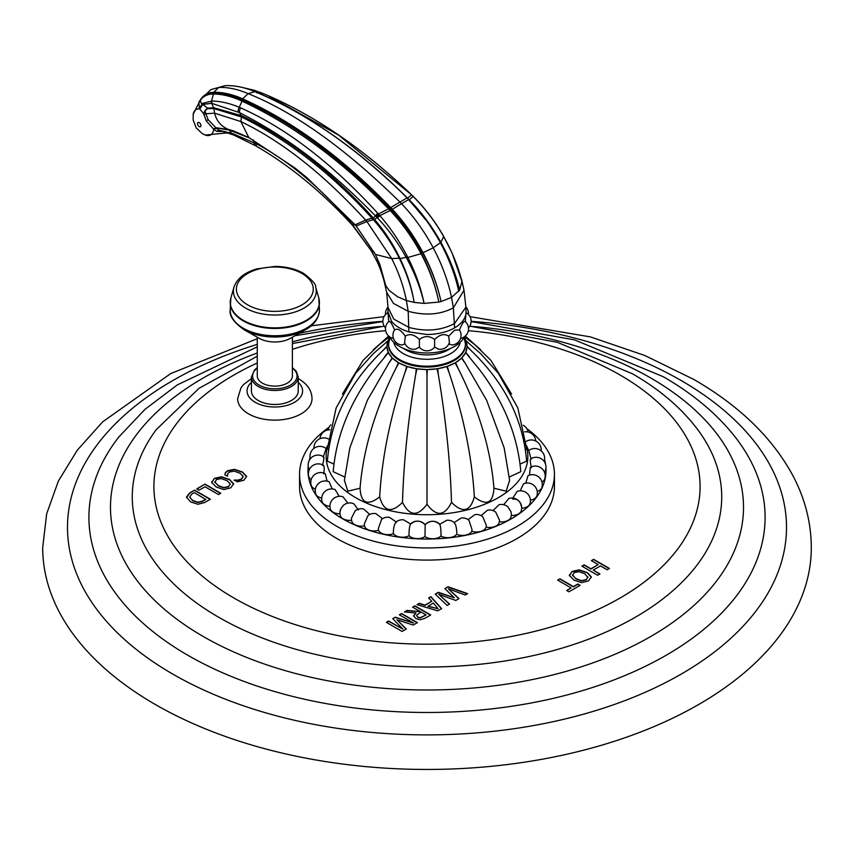 <?xml version="1.0" encoding="UTF-8"?>
<svg xmlns="http://www.w3.org/2000/svg" width="854" height="854" viewBox="0 0 854 854"><rect width="100%" height="100%" fill="white"/><g stroke="black" fill="none" stroke-linecap="round" stroke-linejoin="round"><path stroke-width="1.28" d="M469.988 316.653L590.392 336.892L644.866 355.531L693.608 379.336C739.286 405.65 772.368 437.728 792.864 475.582C805.044 498.672 811.193 522.669 811.3 547.574A384.3 221.869 0 0 1 574.069 752.555A384.3 221.869 0 0 1 155.257 704.465A384.3 221.869 180 0 1 42.7 547.574L46.671 513.798L58.36 481.09L77.223 450.271L102.651 421.855L170.672 373.614L257.267 338.707M593.647 559.349L609.425 568.454L607.141 569.767L600.469 565.924L593.252 570.088L599.914 573.941L597.629 575.254L581.852 566.149L584.136 564.836L590.947 568.764L598.174 564.59L591.363 560.662L593.647 559.349L591.608 560.8M572.105 571.411L569.426 575.511L574.027 580.144L581.595 582.652L588.523 580.891L591.342 576.888L587.221 572.532L579.193 569.874L572.105 571.411L569.426 575.788M569.362 574.891L569.426 575.511M591.374 577.293L587.221 572.81L579.193 570.152L572.105 571.7M559.936 578.809L573.408 586.581L577.859 584.008L580.165 585.342L568.977 591.801L566.672 590.477L571.123 587.904L557.651 580.122L559.936 578.809L557.897 580.261M448.008 586.741L467.618 593.637L465.227 595.014L448.329 588.79L458.982 598.633L455.822 600.447L438.764 594.309L449.578 604.056L447.176 605.443L435.22 594.128L438.38 592.302L454.285 597.736L444.859 588.566L448.008 586.741L445.041 588.737M430.854 596.647L441.625 608.646L437.792 610.866L416.998 604.643L419.303 603.319L425.046 605.123L431.74 601.259L428.601 597.949L430.854 596.647L428.772 598.131M414.916 605.849L430.694 614.965L424.716 618.413L420.264 619.737L416.005 618.638L413.592 615.809L416.005 613.012L404.38 611.934L407.027 610.407L420.574 611.752L412.631 607.173L414.916 605.849L412.877 607.311M395.242 617.207L392.733 618.659L402.939 629.142L388.645 621.018L386.36 622.331L402.138 631.448L406.333 629.024L396.971 619.79L413.219 625.053L417.414 622.63L401.636 613.514L399.352 614.837L413.539 623.025L395.242 617.207L392.915 618.84M227.516 476.212L227.794 473.618L229.438 472.006L234.177 471.141L239.921 473.191L243.112 476.297L241.501 478.977L238.074 480.129L234.177 480.065L237.305 481.869L243.924 480.236L246.592 476.318L242.419 471.995L234.444 469.305L227.506 470.757L225.403 472.614L224.912 474.717L227.516 476.212L227.484 475.593M243.112 476.297L243.176 476.938M246.635 476.799L242.419 472.273L234.444 469.583L227.506 471.045L225.403 472.902L224.912 474.995M214.375 478.336L211.707 482.435L216.297 487.068L223.876 489.577L230.793 487.815L233.622 483.812L229.502 479.457L221.464 476.799L214.375 478.336L211.707 482.713M211.632 481.816L211.707 482.435M233.654 484.218L229.502 479.734L221.464 477.076L214.375 478.624M204.992 484.122L196.762 488.872L199.067 490.207L205.003 486.78L218.485 494.551L220.77 493.238L204.992 484.122L197.007 489.022M186.556 496.964L189.652 492.982L194.595 490.121L189.652 493.26L186.578 497.594M186.578 497.306L190.613 501.896L197.904 504.276L204.672 502.526L210.372 499.238L194.595 490.121M251.418 378.642L243.465 384.652L240.967 387.833L237.636 398.658A37.192 21.467 0 0 0 248.525 413.848A37.192 21.467 0 0 0 289.058 418.503A37.192 21.467 0 0 0 312.02 398.658C311.806 390.684 307.525 384.183 299.167 379.165L298.227 378.642M299.562 474.376A127.438 73.572 180 0 0 336.892 526.395A127.438 73.572 0 0 0 475.763 542.354A127.438 73.572 0 0 0 554.438 474.376L554.438 486.524A127.438 73.572 180 0 1 475.763 554.492A127.438 73.572 180 0 1 336.892 538.543A127.438 73.572 180 0 1 299.562 486.524L299.562 474.376A127.438 73.572 180 0 1 328.961 427.363M609.18 568.593L593.647 559.626M599.668 574.08L593.252 570.088M598.174 564.59L590.947 569.042L584.136 565.113L582.097 566.287M587.894 577.133L586.218 579.845L581.531 580.966L576.098 578.991L572.49 574.913M587.894 576.845L586.218 579.556L581.531 580.677L576.098 578.702L572.586 575.382L574.155 572.596L578.969 571.689L584.723 573.717L587.958 577.603M572.586 575.66L572.479 575.052M579.919 585.481L577.859 584.296L573.408 586.869L559.936 579.087M571.123 587.904L566.917 590.616M467.309 593.818L448.008 587.029M458.79 598.739L448.329 588.79M449.385 604.173L438.764 594.309M454.285 597.736L438.38 592.591L435.401 594.309M441.454 608.742L430.854 596.925M431.74 601.259L425.046 605.401L419.303 603.597L417.328 604.739M438.113 608.774L428.035 606.34L433.341 602.988L438.113 608.774L428.035 606.052M430.448 615.104L414.916 606.137M416.005 613.012L413.592 616.097M420.574 611.752L407.027 610.685L404.807 611.966M417.894 617.378L416.485 615.392L421.011 612.008L426.103 614.944L420.211 617.954L417.894 617.378L416.485 615.392M426.103 614.944L420.211 617.677L417.894 617.1M413.539 623.025L395.242 617.485M401.636 613.514L399.597 614.976M417.168 622.769L401.636 613.802M406.152 629.131L396.971 619.79M402.939 629.142L388.645 621.296L386.606 622.481M243.112 476.585L241.501 479.254L238.074 480.418L234.177 480.343M230.174 484.058L228.488 486.769L223.812 487.89L218.368 485.915L214.76 481.837M230.228 484.378L228.488 486.481L223.812 487.602L218.368 485.627L214.76 481.976M214.856 482.585L216.425 479.521L221.239 478.614L227.004 480.642L230.174 483.77M220.524 493.377L204.992 484.41M210.127 499.376L194.595 490.409M205.793 499.227L202.291 501.245L197.818 502.205L192.673 500.455L189.684 497.177L191.702 494.167L194.36 492.619L205.793 499.505L202.291 501.522L197.818 502.494L192.673 500.732L189.663 496.964M257.267 367.647L254.599 369.857L251.418 376.966L251.418 390.972A23.41 13.515 0 0 0 258.271 400.526A23.41 13.515 0 0 0 283.784 403.451A23.41 13.515 0 0 0 298.227 390.972L298.227 376.966L296.178 371.18L292.378 367.647M257.267 337.202L257.267 375.984A17.55 10.131 0 0 0 268.103 385.357A17.55 10.131 0 0 0 287.232 383.158A17.55 10.131 0 0 0 292.378 375.984L292.378 337.202M305.476 329.783A43.714 25.236 180 0 1 244.18 329.783A43.714 25.236 180 0 1 243.913 329.623C233.633 322.225 229.064 315.681 230.196 309.991A44.632 25.769 0 0 0 243.273 328.214A44.632 25.769 180 0 0 291.908 333.797A44.632 25.769 180 0 0 319.449 309.991C318.948 318.286 314.283 324.883 305.476 329.783L290.467 338.291A22.311 12.885 180 0 1 259.178 338.291A22.311 12.885 180 0 1 259.05 338.216M554.438 474.376A127.438 73.572 0 0 0 526.843 428.655M308.209 466.167A119.005 68.704 180 0 0 342.849 518.912A119.005 68.704 0 0 0 474.29 533.376A119.005 68.704 0 0 0 545.952 468.131M545.546 464.245A119.005 68.704 0 0 0 544.585 459.719M309.201 460.53A119.005 68.704 180 0 1 310.077 457.53M347.877 503.123L342.913 496.761A9.917 9.917 0 0 0 330.434 509.24A9.607 5.54 0 0 0 339.988 513.777M340.073 511.93L340.575 509.347A9.917 9.917 0 0 0 340.415 515.869A9.607 5.54 0 0 0 351.581 520.31M369.793 514.46L363.505 508.92A9.917 9.917 0 0 0 355.147 510.863L351.432 518.261A9.917 9.917 0 0 0 351.901 521.634A9.607 5.54 0 0 0 364.509 525.861M454.061 522.765C455.566 523.705 456.474 526.961 456.815 532.533L456.687 534.284A9.607 5.54 180 0 1 440.974 536.045A9.607 5.54 180 0 1 425.004 536.525A9.607 5.54 180 0 1 409.055 535.725A9.607 5.54 180 0 1 393.47 533.643A9.607 5.54 180 0 1 378.536 530.334A9.607 5.54 180 0 1 364.669 526.427A9.917 9.917 0 0 1 364.359 525.199M456.687 534.284A9.607 5.54 0 0 0 471.814 531.273A9.607 5.54 0 0 0 485.969 527.452A9.607 5.54 0 0 0 486.065 527.078A9.607 5.54 0 0 0 499.014 522.926A9.917 9.917 0 0 0 499.483 520.15L495.726 512.122A9.917 9.917 0 0 0 487.517 510.19L481.101 515.624M499.302 521.794A9.607 5.54 0 0 0 510.841 517.396A9.917 9.917 0 0 0 510.991 511.824L507.949 506.913A9.917 9.917 0 0 0 498.928 504.757L493.068 510.607M511.258 515.496A9.607 5.54 0 0 0 521.218 510.97A9.917 9.917 0 0 0 508.856 498.458L503.7 504.714M521.687 508.269A9.607 5.54 0 0 0 529.95 503.775A9.917 9.917 0 0 0 517.118 491.424L512.806 498.074M530.409 500.198A9.607 5.54 0 0 0 536.856 495.95A9.917 9.917 0 0 0 523.534 483.78L520.214 490.826M537.219 491.413A9.607 5.54 0 0 0 541.82 487.634A9.917 9.917 0 0 0 527.975 475.71L525.818 483.118M541.938 481.987A9.607 5.54 0 0 0 544.724 479.009A9.917 9.917 0 0 0 530.345 467.373L529.501 475.112M544.372 472.016A9.607 5.54 0 0 0 545.514 470.234A9.917 9.917 0 0 0 530.569 458.95M544.19 461.491A9.607 5.54 0 0 0 544.19 461.48A9.917 9.917 0 0 0 528.647 450.624M323.709 456.858A9.917 9.917 0 0 0 308.614 468.045A9.607 5.54 0 0 0 309.415 469.444M323.399 465.27A9.917 9.917 0 0 0 308.881 476.831A9.607 5.54 0 0 0 311.23 479.553M327.082 481.144L325.235 473.65A9.917 9.917 0 0 0 311.262 485.51A9.607 5.54 0 0 0 315.393 489.107M332.206 488.936L329.164 481.795A9.917 9.917 0 0 0 315.713 493.911A9.607 5.54 0 0 0 321.702 498.063M339.177 496.313L335.099 489.555A9.917 9.917 0 0 0 322.15 501.874A9.607 5.54 0 0 0 329.954 506.326M468.067 519.627L474.867 514.642A9.917 9.917 0 0 1 482.713 516.67L486.321 525.306L486.182 526.672A9.917 9.917 0 0 1 485.969 527.452M454.2 522.541L461.192 518.026A9.917 9.917 0 0 1 468.931 520.289L472.006 529.512L471.814 531.273M439.895 524.356A9.917 9.917 0 0 0 425.164 524.762L425.164 524.762C429.957 520.289 434.814 520.15 439.746 524.367C440.45 525.402 440.877 528.711 441.038 534.305L440.974 536.045M409.055 535.725L408.981 533.985C409.183 528.391 409.739 525.093 410.646 524.078C415.61 519.947 420.446 520.193 425.175 524.804L425.004 536.525M396.427 522.178C394.74 523.096 393.705 526.331 393.32 531.893L393.47 533.643M396.277 521.922L389.307 517.278A9.917 9.917 0 0 0 381.557 519.478L378.322 528.573L378.536 530.334M382.592 518.73L375.867 513.628A9.917 9.917 0 0 0 367.957 515.613L364.263 524.078L364.541 525.851M358.402 510.009L353.962 503.903L352.446 503.262A9.917 9.917 0 0 0 343.052 505.632L340.575 509.347M326.143 448.563L327.584 445.542M323.73 473.895C324.648 467.437 324.221 464.64 322.46 465.505C324.061 459.153 324.317 456.346 323.228 457.103L326.014 448.83M526.416 445.542L528.733 450.56M528.872 450.88L531.156 459.196C529.896 458.417 529.982 461.224 531.412 467.618M512.646 499.078C517.396 498.704 520.299 501.159 521.356 506.443M454.574 522.861A9.917 9.917 0 0 0 446.674 520.278L439.81 524.271M410.56 523.95L403.611 519.819A9.917 9.917 0 0 0 395.797 522.317M525.456 449.877L526.651 448.745L517.844 407.934L498.362 373.315L480.759 353.748L465.75 340.618A40.031 23.111 180 0 1 467.031 346.254L465.75 340.618M520.054 464.074L526.63 461.203C523.235 420.189 505.194 383.756 472.518 351.923L467.031 346.607A40.031 23.111 180 0 1 465.75 352.243L467.031 346.607M509.304 477.002L520.812 471.675C517.77 435.956 503.967 401.882 479.393 369.451L465.59 352.585A40.031 23.111 180 0 1 461.822 357.837L465.59 352.585M379.667 496.9C381.887 457.819 390.321 416.346 404.977 372.472L406.717 366.355A40.031 23.111 180 0 1 398.914 362.897L395.85 368.426L398.476 362.651A40.031 23.111 180 0 1 392.488 358.146L388.858 363.163L367.38 400.259L349.841 447.87L344.386 480.375L347.856 491.178L360.057 488.21C360.954 503.348 367.487 506.241 379.667 496.9C383.724 511.653 391.335 513.478 402.501 502.355C409.44 516.286 417.606 516.905 427 504.223C436.351 516.905 444.518 516.286 451.499 502.355C462.654 513.478 470.266 511.653 474.333 496.9C486.481 506.262 493.014 503.358 493.943 488.21L506.134 491.189L509.614 480.375L504.159 447.87L486.62 400.259L465.142 363.163L461.512 358.146A40.031 23.111 180 0 1 455.524 362.651L461.512 358.146M398.914 362.897L406.717 366.355M360.057 488.21C363.196 449.546 375.13 409.621 395.85 368.426M392.488 358.146L398.476 362.651M388.858 363.163L392.178 357.837A40.031 23.111 180 0 1 388.41 352.585L374.607 369.451C350.033 401.882 336.23 435.956 333.188 471.675L344.696 477.002M384.449 357.025L388.25 352.243A40.031 23.111 180 0 1 386.969 346.607L381.482 351.923C348.806 383.756 330.765 420.189 327.37 461.203L333.946 464.074M382.955 350.45L386.969 346.254A40.031 23.111 180 0 1 388.25 340.618L373.241 353.748L355.638 373.315L336.156 407.934L327.349 448.745L328.544 449.877M464.309 338.056A40.031 23.111 180 0 1 465.59 340.276L464.405 336.914M465.59 340.276L468.408 342.817M467.031 346.254L471.045 350.45M465.75 352.243L469.551 357.025M461.822 357.837L465.142 363.163M455.524 362.651L458.15 368.426L455.086 362.897A40.031 23.111 180 0 1 447.282 366.355L455.086 362.897M493.943 488.21C490.804 449.546 478.87 409.621 458.15 368.426M447.282 366.355L449.023 372.472L446.749 366.537A40.031 23.111 180 0 1 437.664 368.714L446.749 366.537M474.333 496.9C472.113 457.819 463.679 416.346 449.023 372.472M437.664 368.714L438.401 375.013L437.067 368.8A40.031 23.111 180 0 1 427.31 369.547L437.067 368.8M451.499 502.355C450.357 463.028 445.991 420.574 438.401 375.013M427.31 369.547L427 375.877L426.69 369.547A40.031 23.111 180 0 1 416.933 368.8L426.69 369.547M427 504.223L427 375.877M416.933 368.8L415.599 375.013L416.336 368.714A40.031 23.111 180 0 1 407.251 366.537L416.336 368.714M402.501 502.355C403.643 463.028 408.009 420.574 415.599 375.013M407.251 366.537L404.977 372.472M465.43 344.888A38.43 22.183 180 0 1 441.71 365.384A38.43 22.183 180 0 1 399.821 360.58A38.43 22.183 180 0 1 388.57 344.888L388.57 344.002A38.43 22.183 0 0 0 399.821 359.694A38.43 22.183 0 0 0 441.71 364.498A38.43 22.183 0 0 0 465.43 344.002L465.43 344.888M385.592 342.817L388.41 340.276A40.031 23.111 180 0 1 389.691 338.056M388.41 352.585L392.178 357.837M386.969 346.607L388.25 352.243M388.25 340.618L386.969 346.254M389.595 336.914L388.41 340.276M450.442 348.475A30.264 17.475 0 0 1 448.393 349.777A30.264 17.475 180 0 1 403.558 348.475M464.512 336.689A39.049 22.546 0 0 1 454.606 346.382A39.049 22.546 180 0 1 389.488 336.689M465.035 321.35A9.757 9.757 0 0 1 461.341 338.227L460.584 338.269M387.962 311.635L391.602 321.435L393.769 323.751A39.049 22.546 0 0 0 394.174 324.125A39.049 22.546 0 0 0 408.874 331.886L426.722 334.458A39.049 22.546 0 0 0 448.201 330.85A39.049 22.546 0 0 0 454.606 327.861A39.049 22.546 0 0 0 459.783 324.157A39.049 22.546 0 0 0 466.049 311.923A39.049 22.546 0 0 0 466.049 311.763L465.9 307.162L454.574 323.549C441.027 330.583 425.847 331.886 409.034 327.456L393.758 319.118L388.036 307.376L387.962 311.379A39.049 22.546 0 0 0 387.962 311.635L388.677 321.606M388.709 321.819C389.712 320.282 391.655 322.983 394.537 329.943L393.534 331.896A9.757 9.757 0 0 0 401.903 344.984L405.138 343.948M393.416 338.269L392.659 338.227A9.757 9.757 0 0 1 388.965 321.35M394.537 329.943C397.409 327.957 400.996 330.028 405.308 336.166L404.593 342.657A9.757 9.757 0 0 0 415.46 349.179L419.378 347.151L419.378 339.529C424.459 335.643 429.541 335.643 434.622 339.529L434.622 347.151L433.683 348.186A9.757 9.757 0 0 1 420.317 348.186L419.378 347.151M405.308 336.166C409.61 333.359 414.297 334.48 419.378 339.529M434.622 347.151L438.54 349.179A9.757 9.757 0 0 0 449.407 342.657L448.692 336.166C444.39 333.359 439.703 334.48 434.622 339.529M448.862 343.948L452.097 344.984A9.757 9.757 0 0 0 460.466 331.896L459.463 329.943L454.606 330.178L448.692 336.166M459.463 329.943C462.345 322.983 464.288 320.282 465.291 321.819M465.323 321.606L466.049 311.923M225.221 131.548L216.873 131.399L219.008 130.224L216.147 127.94L213.34 128.869L206.156 120.702L203.647 113.721L199.26 108.298L198.961 101.957L200.423 99.843C203.455 94.997 207.928 92.478 213.842 92.285L213.874 92.285C222.883 92.147 232.459 94.324 242.621 98.818L242.739 98.872C293.381 121.716 342.646 157.873 390.534 207.373L392.178 209.102C404.113 221.891 414.382 236.43 423.008 252.72L433.213 247.831L440.493 242.611C449.129 258.73 455.225 274.967 458.769 291.321C455.193 275.02 449.065 258.815 440.376 242.696C431.558 226.513 421.022 212.123 408.746 199.537L401.529 203.711C413.827 216.606 424.385 231.317 433.213 247.831C441.913 264.26 448.019 280.785 451.542 297.395L459.655 290.061L461.95 281.542C458.246 266.629 452.15 251.62 443.653 236.515L443.493 236.238C435.049 221.464 424.918 208.195 413.101 196.452L411.5 194.883A5.946 1.825 -46 0 1 411.809 195.043L411.126 194.381A5.946 1.825 -46.1 0 0 410.806 194.221L338.451 135.007L267.537 95.392L263.064 93.502L256.552 92.776M409.141 199.697L409.386 199.943C421.598 212.4 432.103 226.523 440.888 242.344L443.696 236.43L452.193 253.275L461.95 281.542L452.193 253.275L443.653 236.419M440.91 242.387C449.674 258.346 455.919 274.241 459.655 290.061C455.876 274.273 449.578 258.41 440.76 242.483L426.893 220.887L407.059 197.829C357.911 149.066 307.269 113.699 255.122 91.73L254.994 91.677C244.575 87.332 234.701 85.315 225.392 85.635L210.874 89.617L200.423 99.843A0.993 0.79 31.6 0 0 200.391 99.907C203.337 95.189 207.757 92.798 213.649 92.744C222.584 92.798 232.096 95.114 242.237 99.694L242.365 99.747C294.31 123.83 341.354 158.449 389.968 207.96L391.612 209.668C403.632 222.392 413.987 236.793 422.687 252.891C431.345 268.999 437.451 285.225 441.006 301.569L451.542 297.395L453.357 307.856C440.386 314.71 425.335 315.852 408.191 311.283L393.448 303.405L386.659 292.324L388.036 307.376M423.008 252.72L423.008 252.72C431.526 268.935 437.526 285.215 441.006 301.569L438.839 302.081C435.625 285.962 429.84 269.811 421.492 253.606L421.481 253.563C413.058 237.38 402.949 222.926 391.175 210.201L389.477 208.397C341.92 159.079 292.954 122.997 242.579 100.142L242.376 100.046C232.256 95.552 222.691 93.342 213.671 93.438L213.596 93.438C208.162 93.588 203.892 95.659 200.786 99.672L199.131 101.754M201.982 104.743L199.26 108.298L202.793 103.313L211.952 101.05C220.332 101.156 229.427 103.217 239.248 107.262L240.614 107.86C286.677 128.378 332.398 163.52 377.778 213.286L379.859 215.635C390.598 228.018 399.843 241.789 407.593 256.969L407.742 257.246C415.567 272.746 421.011 288.129 424.086 303.405L438.839 302.081C435.54 286.005 429.626 269.917 421.107 253.809L421.086 253.766C412.567 237.796 402.362 223.502 390.481 210.863L388.773 209.081C340.682 159.869 293.477 125.25 242.066 101.135L241.863 101.039C231.797 96.449 222.318 94.089 213.436 93.972L213.361 93.972C207.97 93.983 203.764 95.915 200.733 99.779L198.95 102.213L200.22 100.505L201.811 104.434A5.946 2.519 25.1 0 0 201.982 104.743L202.441 104.444A12.394 9.543 -35.4 0 1 199.601 108.938A14.625 8.444 -120 0 0 193.207 114.18L200.626 99.512M377.778 213.286A5.946 2.092 137.6 0 0 375.568 215.977L377.692 218.176C388.538 229.587 398.071 242.739 406.312 257.609L406.461 257.887C414.766 273.077 420.638 288.246 424.086 303.405L414.126 302.401C411.863 287.99 407.155 273.333 400.014 258.452L399.885 258.196C392.968 243.945 384.503 230.996 374.479 219.35L372.643 217.258C331.854 172.017 288.214 138.177 241.714 115.728L213.863 107.775L207.501 108.138L202.804 104.423L211.739 103.323L239.547 112.632C292.185 139.565 333.594 173.277 375.568 215.977L372.451 218.667L371.96 218.133C331.427 173.533 287.915 139.8 241.426 116.945L213.543 108.49L207.543 108.671L205.163 110.753L203.647 113.721L204.96 110.646L205.803 113.742A4.964 1.185 -12.6 0 1 203.85 114.596M389.477 208.397L378.407 213.991A5.946 2.082 137.6 0 0 376.219 216.649M193.207 114.18L193.143 119.998L196.185 127.822L202.142 133.566L205.259 135.06A14.625 8.444 -120 0 0 213.276 131.356A14.625 8.444 -120 0 0 213.66 129.317L216.873 131.399L219.542 130.427A5.946 4.836 99.1 0 1 219.008 130.224L232.768 133.651L255.944 143.589C287.894 160.306 319.78 186.909 351.581 223.417L371.106 250.489L376.006 259.531C379.037 265.167 381.791 272.597 384.268 281.82L385.773 285.706L389.285 290.52L397.537 296.744L406.376 300.501L414.126 302.401C411.692 288.065 406.824 273.493 399.533 258.698L399.405 258.442C392.402 244.415 383.862 231.658 373.806 220.183L372.451 218.667M399.885 258.196L391.676 258.57L375.365 254.417L379.955 264.761L385.773 285.706L377.084 257.961M376.006 259.531L371.394 251.023L374.426 252.304M384.268 281.82L386.659 292.324M427.662 221.965L440.739 242.44M391.612 209.668L401.529 203.711L399.864 202.003C345.4 148.543 294.822 112.418 248.13 93.63C237.679 89.168 227.858 87.108 218.667 87.45L213.842 92.285A0.993 0.779 89.1 0 0 213.649 92.744L213.596 93.438A0.993 0.779 -89.8 0 1 213.361 93.972M211.952 101.05A5.946 4.676 91.4 0 0 211.739 103.323L213.564 107.753A0.993 0.747 -85.4 0 1 213.543 108.49M241.714 115.728A0.993 0.63 -64.5 0 1 241.426 116.945L240.881 121.556L248.792 137.537L233.569 130.929L228.242 129.37L215.955 127.758A0.993 0.769 -91 0 1 216.147 127.94L229.053 130L231.605 133.267A5.946 4.014 112 0 0 233.067 134.708L255.197 145.532M249.912 138.145L229.053 130A0.993 0.694 -75 0 0 228.68 129.488M352.499 224.474A5.946 2.188 137.7 0 0 352.713 225.541L371.148 250.564M353.802 223.3L352.414 224.378A5.946 2.188 137.7 0 0 352.627 225.445A5.946 2.188 137.7 0 0 352.67 225.488M351.581 223.417A5.946 2.231 137.4 0 0 351.805 224.538L351.805 224.538A5.946 2.231 137.4 0 0 352.19 224.783M428.473 223.086L407.315 197.861C358.21 149.172 307.557 113.817 255.335 91.752L255.335 91.752A0.993 0.63 -67.3 0 1 255.517 91.89M408.746 199.537L407.091 197.861L390 207.992M242.237 99.694A0.993 0.651 114.1 0 1 242.621 98.818L248.13 93.63L254.994 91.677A0.993 0.63 -67.3 0 1 255.218 91.698C244.895 87.407 235.074 85.379 225.755 85.624L225.392 85.635M219.542 130.427L233.067 134.708M232.768 133.651A5.946 3.971 112.7 0 0 234.274 135.199L219.649 130.448A5.946 4.174 102.3 0 1 219.115 130.235M216.126 127.94A0.993 0.758 -90.3 0 0 215.934 127.758L208.162 119.688L205.803 113.742L214.61 113.187C216.51 120.916 221.047 126.307 228.242 129.37A0.993 0.694 -75.3 0 1 228.605 129.872M216.66 128.602A4.964 2.914 -39.8 0 0 213.66 129.317L213.34 128.869L215.827 127.769A0.993 0.747 -92.7 0 1 216.019 127.94M202.398 103.59A5.946 4.676 50.1 0 0 202.441 104.444L202.804 104.423A5.946 4.943 59.3 0 1 202.793 103.313M207.543 108.671A0.993 0.79 -100.7 0 0 207.501 108.138L204.96 110.646M200.733 99.779A0.993 0.801 -142.1 0 0 200.786 99.672L200.22 100.505M198.961 101.957L200.071 100.42L198.961 101.957M213.671 93.438A0.993 0.779 -89.5 0 1 213.436 93.972L211.514 101.05A5.946 4.686 91.7 0 0 211.29 103.281M407.636 198.192L411.5 194.883L410.806 194.221M471.12 321.339A359.502 207.554 180 0 1 681.214 380.564A359.502 207.554 0 0 1 681.214 674.094A359.502 207.554 0 0 1 172.786 674.094A359.502 207.554 180 0 1 257.267 344.365M299.22 333.327A359.502 207.554 180 0 1 382.88 321.339M257.267 346.831L177.269 384.93L145.052 409.29L119.026 436.757A338.088 195.192 180 0 0 187.933 655.317A338.088 195.192 0 0 0 619.396 677.798A338.088 195.192 0 0 0 734.974 436.757C716.773 413.774 692.882 393.769 663.323 376.742L574.507 339.86L471.12 321.574M473.244 326.474A316.524 182.745 180 0 1 650.812 378.034A316.524 182.745 0 0 1 650.812 636.465A316.524 182.745 0 0 1 203.188 636.465A316.524 182.745 180 0 1 257.267 353.001M292.378 341.856A316.524 182.745 180 0 1 380.756 326.474M257.267 356.193L199.067 388.292L156.282 429.615A294.726 170.159 180 0 0 218.603 617.207A294.726 170.159 0 0 0 592.42 637.714A294.726 170.159 0 0 0 697.718 429.615C681.471 408.084 659.726 389.477 632.494 373.806L557.214 342.273L469.785 326.153M468.323 330.669A273.088 157.659 180 0 1 620.1 375.034A273.088 157.659 0 0 1 620.1 598.003A273.088 157.659 0 0 1 233.9 598.003A273.088 157.659 180 0 1 257.267 363.003M292.378 349.35A273.088 157.659 180 0 1 385.677 330.669M251.418 382.346A27.766 16.034 180 0 0 255.186 402.309A27.766 16.034 0 0 0 292.217 403.472A27.766 16.034 0 0 0 298.227 382.346M251.418 376.966A23.41 13.515 0 0 0 258.271 386.52A23.41 13.515 0 0 0 283.784 389.445A23.41 13.515 0 0 0 298.227 376.966M257.267 368.127A22.215 12.821 0 0 0 259.114 385.058A22.215 12.821 0 0 0 289.517 385.613A22.215 12.821 0 0 0 292.378 368.127M230.388 300.341A44.632 25.769 0 0 0 230.196 302.711A44.632 25.769 0 0 0 243.273 320.923A44.632 25.769 180 0 0 291.908 326.506A44.632 25.769 180 0 0 319.449 302.711A44.632 25.769 180 0 0 319.268 300.341M230.879 297.929L233.964 287.211A41.43 23.912 0 0 0 245.536 308.038A41.43 23.912 180 0 0 293.765 312.393A41.43 23.912 180 0 0 315.692 287.211L318.777 297.929A44.547 25.716 180 0 1 295.196 325.011A44.547 25.716 180 0 1 243.326 320.325A44.547 25.716 0 0 1 230.879 297.929L230.196 309.991M301.996 273.493A38.43 22.183 180 0 1 301.996 304.867A38.43 22.183 180 0 1 247.649 304.867A38.43 22.183 0 0 1 247.649 273.493A38.43 22.183 0 0 1 301.996 273.493M526.534 447.09A100.857 58.232 0 0 1 473.02 508.311A100.857 58.232 0 0 1 355.68 497.668A100.857 58.232 180 0 1 327.466 447.09M393.769 342.283A33.466 19.322 0 0 0 403.334 353.62A33.466 19.322 0 0 0 437.921 358.221A33.466 19.322 0 0 0 460.231 342.283M465.9 307.162L464 290.211L453.357 307.856L454.606 327.861M374.009 218.805L373.337 219.659L366.9 221.56L391.676 258.57C398.711 272.405 403.611 286.378 406.376 300.501L408.191 311.283L408.874 331.886M422.687 252.891L421.107 253.809M421.481 253.563L406.461 257.887M392.157 209.07L390.481 210.863M391.079 210.095L379.859 215.635A5.946 1.986 138.2 0 0 377.692 218.176M390.534 207.373L388.88 209.187M242.739 98.872A0.993 0.651 114.1 0 0 242.365 99.747L242.376 100.046A0.993 0.64 -65.6 0 1 241.863 101.039M242.579 100.142A0.993 0.64 -65.4 0 1 242.066 101.135L239.248 107.262A5.946 3.907 114.7 0 0 238.202 111.938M379.24 214.941A5.946 2.028 137.9 0 0 377.062 217.524L373.806 220.183M407.593 256.969L399.533 258.698M372.643 217.258L371.96 218.133L365.608 220.097C323.709 174.227 282.14 141.369 240.881 121.556L214.61 113.187L213.842 108.522A0.993 0.747 -84.7 0 0 213.863 107.775M375.365 254.417L356.182 226.011L366.9 221.56L365.608 220.097L355.147 224.815L306.757 177.525L294.865 167.939L248.792 137.537M240.614 107.86A5.946 3.886 114.9 0 0 239.547 112.632L241.052 115.407A0.993 0.63 -64.8 0 1 240.775 116.624M409.279 199.847L413.101 196.452A5.946 1.74 -45.2 0 1 413.4 196.601L411.809 195.043M253.435 139.939L254.118 142.661A5.946 3.629 119.7 0 0 255.485 145.735L257.267 146.76C290.125 165.889 321.638 191.819 351.805 224.538L352.713 225.541M354.762 224.388L353.321 225.445A5.946 2.124 138.2 0 0 353.513 226.427M371.106 250.489L371.394 251.023M255.944 143.589A5.946 3.608 120.2 0 0 257.267 146.76M255.485 145.735L234.669 135.37M208.162 119.688L206.156 120.702M200.871 126.136A2.434 1.398 -120 0 0 200.444 123.937A2.434 1.398 -120 0 0 197.829 122.656A2.434 1.398 -120 0 0 198.47 125.965A2.434 1.398 -120 0 0 200.871 126.136M240.7 87.087L254.022 90.204L263.064 93.502M384.012 316.653L311.166 325.844M382.88 321.574L295.068 335.686M384.215 326.153L292.378 343.586M259.178 338.291L243.902 329.623M319.449 309.991L318.777 297.929M315.692 287.211C316.322 284.649 312.265 280.027 303.533 273.344C295.484 268.829 285.951 266.533 274.967 266.427L256.627 268.935C244.468 272.575 236.91 278.671 233.964 287.211M326.164 448.585A9.917 9.917 0 0 0 310.322 458.801M328.31 438.935A9.917 9.917 0 0 0 313.952 448.361M541.19 450.901A9.917 9.917 0 0 0 526.011 441.507M329.825 429.786A9.917 9.917 0 0 0 319.93 438.689M330.893 424.897A9.917 9.917 0 0 0 327.968 429.957M528.22 432.049A9.917 9.917 0 0 0 523.192 425.26M535.768 441.016A9.917 9.917 0 0 0 524.569 431.846M425.164 524.762A9.917 9.917 0 0 0 410.422 524.089M388.698 336.049L373.283 349.841M465.302 336.049L480.717 349.841M464.48 336.754L474.803 344.653L490.89 360.356L511.578 394.036M389.52 336.754L379.197 344.653L363.11 360.356L342.422 394.036M465.43 344.002L464.085 337.49M389.915 337.49L388.57 344.002M388.026 307.077A9.757 9.757 0 0 0 385.538 314.539M387.951 312.66A9.757 9.757 0 0 0 385.538 327.925M468.462 314.539A9.757 9.757 0 0 0 465.9 306.992M468.462 327.925A9.757 9.757 0 0 0 466.049 312.66M464 290.211L461.523 279.098M356.182 226.011L355.147 224.815M443.696 236.43L443.536 236.152C435.06 221.346 425.014 208.162 413.4 196.601M225.242 85.635L210.874 89.617M205.259 135.06L227.975 132.818M262.797 93.385L267.537 95.392C316.695 116.742 364.551 149.738 411.126 194.381"/></g></svg>
